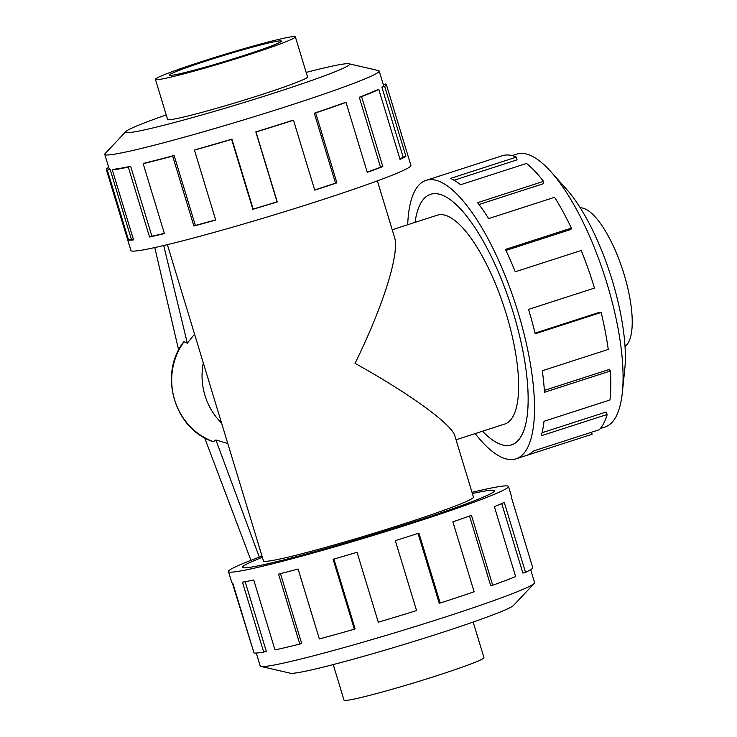 <?xml version="1.0" encoding="UTF-8"?>
<svg xmlns="http://www.w3.org/2000/svg" width="737" height="737" viewBox="0 0 737 737"><rect width="100%" height="100%" fill="white"/><g stroke="black" fill="none" stroke-linecap="round" stroke-linejoin="round"><path stroke-width="1.11" d="M456.037 439.777L504.781 424.033A109.739 35.275 -107.9 0 0 505.527 311.604A109.739 35.275 -107.9 0 0 439.188 214.743A109.739 35.275 -107.9 0 0 437.317 215.176L392.222 229.741M262.363 557.329A131.656 6.78 -16.9 0 0 242.482 567.287A131.656 6.78 -16.9 0 0 410.877 522.828A131.693 6.78 163.1 0 1 242.455 567.297A131.693 6.78 163.1 0 1 262.363 557.329M482.532 431.219A131.656 42.322 -107.9 0 0 509.276 445.406A131.656 42.322 -107.9 0 0 511.524 444.89A131.656 42.322 -107.9 0 0 512.408 310.001A131.656 42.322 -107.9 0 0 432.831 193.794A131.656 42.322 -107.9 0 0 430.574 194.319A131.656 42.322 -107.9 0 0 415.06 222.362M167.373 244.656L263.459 560.912A109.739 5.647 -16.9 0 0 403.812 523.86A109.739 5.647 -16.9 0 0 473.458 497.107L454.858 435.88C451.873 424.337 409.855 393.807 355.041 363.35C383.222 306.141 399.841 253.086 394.525 237.314L377.372 180.86M473.163 622.065L483.969 657.634A73.129 3.768 163.1 0 1 437.557 675.461A73.129 3.768 163.1 0 1 344.022 700.15L333.216 664.581M248.949 54.676A73.129 3.768 -16.9 0 0 295.362 36.85A73.129 3.768 -16.9 0 0 201.827 61.539A73.129 3.768 -16.9 0 0 155.415 79.366A73.129 3.768 -16.9 0 0 248.949 54.676M206.526 60.858A58.527 3.012 163.1 0 1 281.387 41.097A58.527 3.012 163.1 0 1 244.242 55.367A58.527 3.012 163.1 0 1 169.381 75.128A58.527 3.012 163.1 0 1 206.526 60.858M580.259 207.816A73.129 23.51 72.1 0 1 624.082 274.348A73.129 23.51 72.1 0 1 625.013 346.372M530.677 569.673L534.601 582.598A143.393 7.379 163.1 0 1 534.251 583.4A143.393 7.379 163.1 0 1 443.6 617.56A143.393 7.379 163.1 0 1 260.944 666.432A143.393 7.379 163.1 0 1 260.207 665.972L256.273 653.037M534.251 583.4L513.532 605.436A117.054 6.025 163.1 0 1 439.528 633.323A117.054 6.025 163.1 0 1 290.424 673.222L260.944 666.432M472.012 492.344A146.322 7.536 163.1 0 1 508.456 486.475A146.322 7.536 163.1 0 1 415.594 522.146A146.322 7.536 163.1 0 1 228.452 571.543A146.322 7.536 163.1 0 1 262.003 556.14M333.925 559.042L355.123 628.827L354.35 629.205L333.106 559.282A146.322 7.536 -16.9 0 0 357.058 552.289L378.302 622.212A146.322 7.536 -16.9 0 0 416.571 610.558L395.318 540.626A146.322 7.536 -16.9 0 0 418.929 533.127L440.182 603.05A146.322 7.536 -16.9 0 0 474.121 591.774L452.877 521.842A146.322 7.536 -16.9 0 0 471.468 515.329L492.712 585.252A146.322 7.536 -16.9 0 0 515.624 576.592L494.38 506.66A146.322 7.536 -16.9 0 0 504.265 502.413L525.509 572.336A146.322 7.536 -16.9 0 0 532.842 568.006L511.598 498.074A146.322 7.536 -16.9 0 0 511.791 497.457L508.456 486.475M525.509 572.336L522.865 573.091L501.731 503.555M492.712 585.252L490.722 585.749L469.533 516.02M167.557 119.339A73.156 3.768 -16.9 0 0 167.557 119.449A73.156 3.768 -16.9 0 0 261.128 94.751A73.156 3.768 -16.9 0 0 307.559 76.915A73.156 3.768 -16.9 0 0 307.504 76.823M166.221 114.935A117.054 6.025 -16.9 0 0 125.852 131.564L105.133 153.6A143.393 7.379 -16.9 0 0 104.774 154.401A143.393 7.379 -16.9 0 0 288.176 105.981A143.393 7.379 -16.9 0 0 379.177 71.028A143.393 7.379 -16.9 0 0 378.44 70.568L348.96 63.778A117.054 6.025 -16.9 0 0 306.168 72.419M125.852 131.564A117.054 6.025 -16.9 0 0 275.269 92.687A117.054 6.025 -16.9 0 0 348.96 63.778M106.34 169.611L130.919 250.525A146.322 7.536 -16.9 0 0 318.062 201.118A146.322 7.536 -16.9 0 0 410.924 165.457L386.345 84.543A146.322 7.536 163.1 0 1 384.677 86.386L405.921 156.318A146.322 7.536 163.1 0 1 400.062 159.422L378.809 89.499L376.165 90.246A143.393 7.379 163.1 0 1 359.269 97.247L361.581 96.639L382.825 166.571A146.322 7.536 163.1 0 1 367.266 172.338L346.022 102.415L344.022 102.904A143.393 7.379 163.1 0 1 314.275 113.203L315.657 112.918L336.901 182.85A146.322 7.536 163.1 0 1 314.727 190.137L293.483 120.214A146.322 7.536 163.1 0 1 256.006 132.006L277.259 201.938A146.322 7.536 163.1 0 1 252.855 209.299L231.602 139.376A146.322 7.536 163.1 0 1 194.448 150.108L215.692 220.041A146.322 7.536 163.1 0 1 193.895 226.029L172.651 156.097A146.322 7.536 163.1 0 1 143.162 163.66L164.406 233.592A146.322 7.536 163.1 0 1 149.537 237.001L128.293 167.078A146.322 7.536 163.1 0 1 112.31 169.961L133.554 239.893A146.322 7.536 163.1 0 1 128.56 240.059L107.307 170.127A146.322 7.536 163.1 0 1 106.34 169.611A146.322 7.536 163.1 0 1 108.007 167.769L108.772 167.548M107.307 170.127L110.089 169.27A143.393 7.379 163.1 0 1 109.14 168.764L104.774 154.401M110.089 169.27L131.343 239.203A143.393 7.379 -16.9 0 0 133.369 239.276M128.293 167.078L130.652 166.276A143.393 7.379 163.1 0 1 114.99 169.105L112.31 169.961M130.652 166.276L151.896 236.208A143.393 7.379 -16.9 0 0 164.342 233.371M172.651 156.097L174.125 155.516A143.393 7.379 163.1 0 1 145.226 162.923L143.162 163.66M174.125 155.516L195.369 225.448A143.393 7.379 -16.9 0 0 215.646 219.884M231.602 139.376L231.897 139.127A143.393 7.379 163.1 0 1 195.48 149.648L194.448 150.108M231.897 139.127L253.15 209.059A143.393 7.379 -16.9 0 0 277.066 201.837L277.259 201.938M293.483 120.214L292.534 120.352A143.393 7.379 163.1 0 1 255.813 131.905L277.066 201.837M512.178 155.627L516.812 154.125A143.393 46.099 72.1 0 1 551.036 171.878A143.393 46.099 72.1 0 1 607.095 283.846A143.393 46.099 72.1 0 1 622.341 392.618A143.393 46.099 72.1 0 1 604.976 427.027L600.333 428.529M551.036 171.878L566.55 189.252A117.054 37.633 72.1 0 1 612.309 280.659A117.054 37.633 72.1 0 1 624.755 369.449L622.341 392.618M407.708 224.739A146.322 47.039 72.1 0 1 426.069 180.372A146.322 47.039 72.1 0 1 518.194 312.737A146.322 47.039 72.1 0 1 516.029 458.838A146.322 47.039 72.1 0 1 475.181 433.596M535.044 333.124L600.075 312.12L601.143 312.47L535.2 333.778A146.322 47.039 -107.9 0 0 528.549 309.393L594.483 288.084A146.322 47.039 -107.9 0 0 581.217 250.479L515.274 271.778A146.322 47.039 -107.9 0 0 505.444 249.41L571.387 228.101A146.322 47.039 -107.9 0 0 554.583 197.295L488.64 218.594A146.322 47.039 -107.9 0 0 477.585 202.666L543.528 181.357A146.322 47.039 -107.9 0 0 526.513 163.448L460.57 184.757A146.322 47.039 -107.9 0 0 450.482 178.418L516.425 157.119A146.322 47.039 -107.9 0 0 502.57 155.654L436.626 176.963A146.322 47.039 -107.9 0 0 436.424 177.027L426.069 180.372M415.051 222.371A131.693 42.331 72.1 0 1 430.565 194.292A131.693 42.331 72.1 0 1 513.477 313.418A131.693 42.331 72.1 0 1 511.533 444.918A131.693 42.331 72.1 0 1 482.514 431.228M516.425 157.119L517.042 159.874L454.029 180.233M543.528 181.357L543.602 183.633L478.986 204.508M571.387 228.101L570.908 229.447L505.932 250.433M163.706 245.532L187.327 343.166L183.817 341.765C158.188 374.074 174.466 429.441 213.334 441.712L215.904 439.98L259.323 557.144M194.568 334.165L187.327 343.166M250.939 560.332L204.637 437.787M215.904 439.98L227.788 443.527M178.658 350.084L154.779 247.568M221.597 423.149A64.018 60.526 -98.3 0 1 203.292 362.899M591.479 432.25L592.124 434.259L526.587 455.429M526.181 455.558A146.322 47.039 -107.9 0 0 526.384 455.494A146.322 47.039 -107.9 0 0 533.312 451.044L599.255 429.735A146.322 47.039 -107.9 0 0 607.196 414.461L541.253 435.76A146.322 47.039 -107.9 0 0 544.007 421.288L609.95 399.988A146.322 47.039 -107.9 0 0 610.42 370.997L544.477 392.296A146.322 47.039 -107.9 0 0 542.303 370.739L608.246 349.43A146.322 47.039 -107.9 0 0 601.143 312.47M542.054 432.73L605.998 412.066L607.196 414.461M544.357 390.407L609.158 369.477L610.42 370.997M195.369 225.448L193.895 226.029M151.896 236.208L149.537 237.001M131.343 239.203L128.56 240.059M386.345 84.543A146.322 7.536 163.1 0 0 385.368 84.027L383.323 84.663M379.177 71.028L383.544 85.391A143.393 7.379 163.1 0 1 381.904 87.206L384.677 86.386M381.904 87.206L403.157 157.128L405.921 156.318M399.915 158.962A143.393 7.379 -16.9 0 0 403.157 157.128M359.269 97.247L380.522 167.179L382.825 166.571M367.201 172.136A143.393 7.379 -16.9 0 0 380.522 167.179M378.809 89.499A146.322 7.536 163.1 0 1 361.581 96.639M314.275 113.203L335.519 183.135L336.901 182.85M314.681 189.989A143.393 7.379 -16.9 0 0 335.519 183.135M346.022 102.415A146.322 7.536 163.1 0 1 315.657 112.918M440.182 603.05L439.234 603.188L418.036 533.413M253.629 651.72L232.302 582.93M228.452 571.543L231.796 582.525A146.322 7.536 -16.9 0 0 232.763 583.041L254.007 652.973A146.322 7.536 -16.9 0 0 263.708 652.116L242.464 582.193A146.322 7.536 -16.9 0 0 253.74 579.991L274.993 649.914A146.322 7.536 -16.9 0 0 299.793 644.046L278.549 574.114A146.322 7.536 -16.9 0 0 298.107 569.01L319.351 638.942A146.322 7.536 -16.9 0 0 354.35 629.205M245.163 581.714L266.297 651.278L263.708 652.116M280.475 573.626L301.663 643.364L299.793 644.046M472.371 493.523A131.693 6.78 163.1 0 1 494.453 490.731A131.693 6.78 163.1 0 1 410.887 522.828A131.656 6.78 -16.9 0 0 494.426 490.741A131.656 6.78 -16.9 0 0 472.371 493.523M213.509 441.703A64.018 60.526 -98.3 0 1 184.066 341.692M512.372 444.614L511.524 444.89M307.569 77.026L295.362 36.85M516.029 458.838L526.384 455.494M167.621 119.541L155.415 79.366M431.431 194.043L430.574 194.319"/></g></svg>
